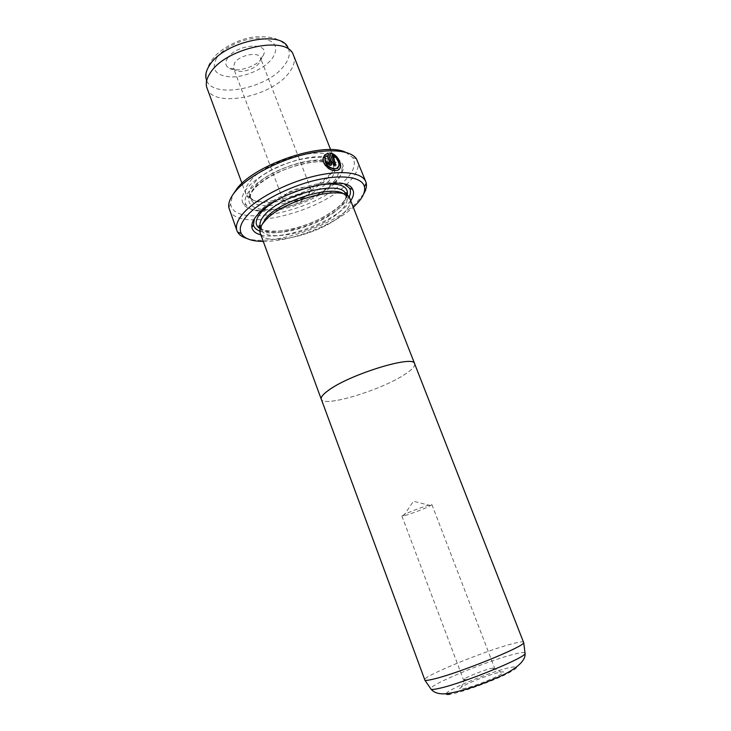 <?xml version="1.0" encoding="UTF-8"?>
<svg xmlns="http://www.w3.org/2000/svg" width="731" height="731" viewBox="0 0 731 731"><rect width="100%" height="100%" fill="white"/><g stroke="black" fill="none" stroke-linecap="round" stroke-linejoin="round"><path stroke-width="0.55" stroke-dasharray="3.65 2.74" d="M523.871 642.238C523.277 641.325 519.065 641.937 511.225 644.075C483.328 651.431 421.933 676.705 424.492 679.985M414.614 363.736C415.29 366.003 412.394 369.31 405.924 373.651C383.556 389.257 324.884 407.505 321.421 399.537M498.012 672.684C488.189 674.987 466.99 683.339 461.416 687.103C458.41 689.141 459.479 689.58 464.614 688.447C479.874 685.066 513.601 669.788 500.991 672.072L498.012 672.684M467.008 679.538L463.5 679.857L464.678 678.715C468.617 676.111 483.904 670.108 490.876 668.417L494.613 668.043C495.901 669.075 475.552 677.564 467.008 679.538M404.736 514.268L401.904 516.031L403.558 515.894C408.108 514.907 422.746 509.47 428.869 506.492L431.911 504.628C432.304 503.44 412.284 510.53 404.736 514.268M414.751 364.084C414.989 366.359 412.056 369.548 405.952 373.651C383.135 389.55 323.175 407.953 321.293 399.19M350.03 199.006C351.373 202.953 349.19 207.695 343.488 213.224C323.157 234.039 262.84 248.558 260.062 232.495C259.277 229.196 261.004 225.239 265.252 220.616C283.025 199.801 345.334 183.874 349.729 198.439C351.556 202.46 349.473 207.385 343.46 213.224C323.513 233.673 264.476 248.302 260.218 233.116M334.442 165.215L329.644 152.98M323.477 157.156L323.321 157.055C320.607 163.013 328.959 171.648 335.401 170.871L339.184 169.208M326.912 163.388L330.056 165.827L330.622 165.462M227.78 57.795C225.276 61.532 225.185 64.62 227.505 67.051C233.344 73.539 255.43 67.873 262.027 58.288L264.229 53.098C266.194 41.512 235.766 45.221 227.78 57.795M259.094 63.085C254.379 69.929 238.452 74.014 234.359 69.381L233.436 67.965L234.633 62.811C239.713 54.953 258.692 51.271 260.41 57.722L260.656 59.394L259.094 63.085M344.191 194.227L346.741 197.306C348.02 201.071 345.973 205.575 340.6 210.82C321.722 230.32 265.591 244.181 261.552 229.662L261.415 225.678M350.716 200.769L345.672 206.635C327.726 224.682 280.439 240.563 260.876 234.898M348.961 197.233L343.031 204.753C325.24 222.854 276.948 238.315 259.843 231.078M254.415 218.679L258.938 212.2C274.819 193.249 329.197 175.787 344.776 184.358M250.505 180.721C267.985 158.335 331.335 143.514 334.807 160.308L335.246 161.953C335.712 165.964 333.555 170.478 328.758 175.477C310.227 195.963 254.726 210.016 246.676 195.597L245.908 194.081C244.602 190.362 246.128 185.912 250.505 180.721M293.615 55.309C295.498 60.618 293.908 66.503 288.846 72.963C271.238 97.059 213.169 108.544 207.001 88.204M309.131 193.761C303.52 200.02 286.013 204.643 283.381 200.513L283.052 199.929L284.697 195.68C290.463 188.936 309.77 184.313 310.922 189.338L309.131 193.761M254.068 183.216C270.552 162.328 329.818 148.411 333.08 164.064L333.473 165.535C333.93 169.272 331.92 173.485 327.424 178.163C310.035 197.361 257.769 210.61 250.377 197.105L249.691 195.734C248.467 192.253 249.92 188.077 254.068 183.216M335.748 181.215C314.595 204.123 252.113 219.976 243.322 203.812C240.709 199.526 242.171 194.09 247.699 187.511C257.705 175.824 281.627 163.296 303.584 158.481C327.141 154.113 340.344 156.58 343.204 165.873C343.798 170.414 341.313 175.522 335.748 181.215M334.688 183.371C314.467 205.256 254.552 220.47 246.301 205.036C243.834 200.952 245.26 195.771 250.569 189.503C260.172 178.382 282.988 166.458 303.932 161.843C326.401 157.649 339.02 159.952 341.788 168.76C342.373 173.073 340.006 177.944 334.688 183.371M363.627 194.017L356.088 203.081C332.404 226.601 271.009 246.703 246.74 238.416M345.599 152.267L352.707 157.54C356.408 163.835 353.804 171.511 344.895 180.566C316.797 210.811 232.887 229.269 230.685 203.894L232.495 195.232M346.192 184.788L348.157 182.914C356.527 174.499 359.643 167.143 357.496 160.838M263.279 241.431C290.161 241.842 333.427 225.404 353.265 207.257M229.296 209.532C236.259 232.248 315.719 214.311 346.001 184.961M324.683 154.935L324.052 155.676L325.743 156.809L327.269 155.383M326.958 155.712L329.882 163.689M334.131 165.544L336.022 165.16M331.783 155.475C337.722 159.002 339.732 163.086 337.795 167.719M524.977 652.783C523.798 652.162 519.842 652.719 513.107 654.464C487.285 660.934 430.87 684.17 430.669 688.611M446.266 693.737C446.065 690.219 488.673 672.511 507.981 667.979C520.499 665.237 519.476 667.531 504.902 674.868C490.382 681.813 465.811 690.786 453.942 693.481L449.876 694.276M346.741 197.306L345.498 194.144C346.796 197.937 344.758 202.469 339.403 207.732C320.571 227.314 264.458 241.102 260.373 226.482L261.552 229.662M347.207 195.689C346.238 198.594 344.073 201.683 340.719 204.963C323.139 223.01 273.814 237.822 260.126 228.766M287.968 47.588C284.441 43.495 280.795 40.781 277.049 39.437C273.577 37.436 266.532 36.55 255.905 36.788C238.105 38.259 218.642 50.293 213.351 58.306C208.499 63.643 206.078 70.441 206.096 78.692C209.843 99.708 267.098 89.447 284.112 65.662C289.284 58.928 290.563 52.906 287.968 47.588L293.058 54.103M216.879 57.639C224.033 47.031 244.51 37.656 259.523 38.195C275.285 40.068 279.544 46.811 272.298 58.443C264.631 68.586 245.863 77.047 231.343 76.983C215.517 75.878 210.702 69.427 216.879 57.639M255.247 186.414C271.795 165.608 331.088 151.637 334.295 167.18C335.675 171.164 333.775 175.842 328.603 181.206C310.456 201.208 255.22 214.247 250.852 198.878C249.627 195.415 251.099 191.266 255.247 186.414M331.911 183.582C319.739 195.999 292.738 207.668 272.361 209.413C251.848 211.341 242.144 202.405 253.666 189.283C270.808 167.737 332.422 152.441 337.685 167.81C339.787 172.187 337.859 177.441 331.911 183.582M275.989 200.687C288.681 193.212 302.25 188.059 316.697 185.226M464.678 678.715L461.416 687.103M401.904 516.031L463.5 679.857M430.586 505.624L413.454 501.247L403.558 515.894M234.359 69.381L227.505 67.051M346.467 196.712L349.729 198.439M260.263 228.3C262.493 231.471 281.353 232.933 297.188 227.652C315.518 222.178 329.964 214.622 340.527 204.991C344.054 201.528 346.147 198.339 346.796 195.433M334.807 160.308L330.631 149.672M283.052 199.929L233.436 67.965M311.059 189.996L300.002 202.588L283.381 200.513M333.473 165.535L335.246 161.953M249.691 195.734L250.852 198.878C250.934 199.773 250.587 199.801 249.783 198.951L249.627 198.074C249.691 195.542 251.153 192.591 254.022 189.228C264.458 176.893 292.738 163.954 313.745 162.026C325.176 160.628 334.131 164.393 333.848 164.959L335.145 166.531C335.109 167.691 334.825 167.911 334.295 167.18L333.08 164.064M246.301 205.036L243.322 203.812M352.707 157.54L356.49 158.929M230.685 203.894L228.785 207.44M341.788 168.76L343.204 165.873M250.377 197.105L246.676 195.597M310.922 189.338L260.41 57.722M206.096 78.692L206.617 86.934M245.908 194.081L241.97 183.353M261.36 229.05L260.062 232.495M260.656 59.394L264.229 53.098M431.911 504.628L494.613 668.043M492.977 667.97L500.991 672.072"/><path stroke-width="1.1" d="M434.707 678.807C459.671 672.776 523.195 646.981 523.743 642.787L414.614 363.736C414.322 354.517 349.254 374.446 328.128 390.61C322.919 394.402 320.644 397.262 321.293 399.19L424.958 680.314C426.173 680.643 429.426 680.141 434.707 678.807M321.421 399.537L321.256 399.199C320.607 397.28 322.883 394.411 328.091 390.61C349.235 374.436 414.358 354.498 414.651 363.727L414.751 364.084M321.256 399.199L260.218 233.116C259.03 229.726 260.693 225.559 265.225 220.616C283.39 199.335 347.134 183.572 350.03 199.006L414.651 363.727M337.795 167.719L334.707 169.108C327.991 168.121 324.765 164.475 325.03 158.17L325.341 157.841C325.067 164.146 328.301 167.792 335.026 168.788L335.639 168.715C341.761 168.13 338.773 157.494 332.093 155.146L336.022 165.16L334.442 165.215L329.644 152.98C338.782 153.51 345.16 169.756 336.461 170.469L335.712 170.551C329.27 171.319 320.927 162.702 323.632 156.717L325.341 157.841M339.184 169.208C343.022 165.389 337.046 154.369 330.056 153.391M329.882 163.689L329.361 164.064L328.182 163.26L329.763 163.726L330.165 162.785L327.269 155.383L326.053 156.48L324.354 155.347L328.036 153.062L331.801 162.666L330.366 165.498L326.784 163.114L328.493 162.931M331.381 165.115L331.49 162.995L328.036 153.062M261.415 225.678L266.312 217.701C281.453 199.983 333.427 184.532 344.191 194.227M260.876 234.898C255.713 233.545 252.734 231.124 251.93 227.643C251.208 223.96 253.127 219.602 257.668 214.558C277.195 191.102 346.887 173.165 352.589 189.402C354.307 192.545 353.676 196.337 350.716 200.769M259.843 231.078C256.179 229.689 254.041 227.579 253.429 224.746L254.415 218.679M241.97 183.353L206.617 86.934C205.621 82.64 206.919 77.861 210.51 72.588C225.715 48.1 285.912 35.143 293.058 54.103L330.631 149.672M353.265 207.257L354.818 205.813C362.302 198.631 365.518 192.299 364.486 186.816C362.393 177.094 342.3 173.859 315.372 180.292C288.48 186.661 259.368 201.857 247.206 215.499C240.782 222.818 238.827 228.858 241.321 233.609C244.428 238.726 251.747 241.34 263.279 241.431M246.74 238.416C242.244 237.018 239.183 234.879 237.557 232.001L236.963 230.713C235.263 225.888 237.465 219.976 243.56 212.986C255.923 198.996 285.282 183.399 312.969 176.518C340.692 169.583 362.22 172.26 365.82 181.763L366.24 183.125C366.925 186.359 366.057 189.987 363.627 194.017M232.495 195.232L237.237 188.251C256.188 163.753 324.089 141.421 345.599 152.267M365.82 181.763L356.49 158.929C350.743 150.056 328.548 148.046 301.684 155.082C274.838 162.081 247.316 177.277 235.583 191.156C230.42 197.315 228.145 202.743 228.785 207.44L236.963 230.713M344.776 184.358L349.546 188.232C350.962 190.754 350.77 193.761 348.961 197.233M327.735 153.391L324.683 154.935M328.182 163.26L326.912 163.388M325.03 158.17L323.477 157.156M335.584 165.169L332.093 155.146M430.669 688.611L431.144 689.306C432.35 689.689 435.484 689.269 440.546 688.063C464.432 682.644 524.566 658.037 525.077 653.615L524.977 652.783M260.263 228.3L258.948 226.729C258.747 225.349 259.231 225.267 260.373 226.482C259.222 223.202 260.803 219.19 265.106 214.448C282.303 194.108 342.638 179.314 345.498 194.144C345.562 192.472 345.973 192.226 346.732 193.377L346.796 195.433M260.126 228.766C254.443 225.175 254.909 219.583 261.524 211.972C265.024 208.18 269.84 204.415 275.989 200.687M287.968 47.588C280.987 29.432 224.125 41.576 209.77 64.94C206.37 69.975 205.146 74.553 206.096 78.692M316.697 185.226C339.065 181.982 349.235 185.473 347.207 195.689M449.876 694.276C447.345 694.624 446.138 694.45 446.266 693.737M424.958 680.314L431.144 689.306C434.333 692.961 439.633 694.423 447.043 693.664C461.27 691.307 477.352 686.226 495.271 678.414C510.704 672.2 525.891 662.642 525.077 653.615L523.743 642.787M253.429 224.746L251.93 227.643M364.486 186.816L366.24 183.125M241.321 233.609L237.557 232.001M349.546 188.232L352.589 189.402"/></g></svg>
